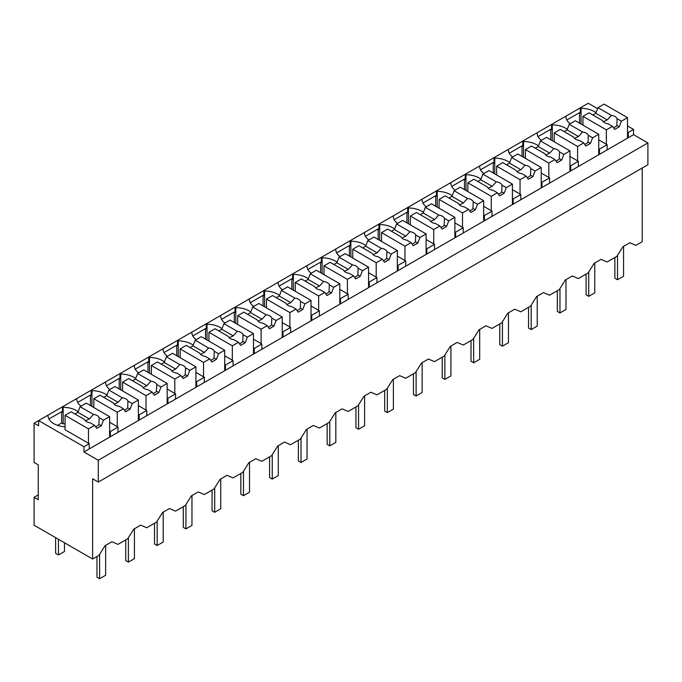 <?xml version="1.0" encoding="UTF-8"?>
<svg xmlns="http://www.w3.org/2000/svg" width="682" height="682" viewBox="0 0 682 682"><rect width="100%" height="100%" fill="white"/><g stroke="black" fill="none" stroke-linecap="round" stroke-linejoin="round"><path stroke-width="1.02" d="M642.239 168.011L642.239 241.692L635.871 245.367L629.836 242.749L622.905 246.748L616.869 256.338L611.984 259.16L607.099 261.973L601.064 259.365L594.133 263.363L588.097 272.953L578.327 278.588L572.292 275.971L565.361 279.97L559.325 289.56L549.556 295.204L543.52 292.587L536.589 296.585L530.553 306.175L520.784 311.81L514.748 309.193L507.817 313.191L501.782 322.782L492.012 328.426L485.976 325.808L479.045 329.807L473.01 339.397L468.125 342.219L463.24 345.032L457.204 342.415L450.273 346.413L444.238 356.004L434.468 361.648L428.432 359.03L421.502 363.029L415.466 372.619L410.581 375.441L405.696 378.254L399.661 375.637L392.73 379.635L386.694 389.226L376.924 394.869L370.889 392.252L363.958 396.251L357.922 405.841L353.037 408.663L348.152 411.476L342.117 408.859L335.186 412.857L329.15 422.456L319.381 428.091L313.345 425.474L306.414 429.472L300.378 439.063L290.609 444.698L284.573 442.089L277.642 446.079L271.607 455.678L261.837 461.313L255.801 458.696L248.87 462.694L242.835 472.285L233.065 477.92L227.029 475.311L220.098 479.31L214.063 488.9L204.293 494.535L198.257 491.918L191.327 495.916L185.291 505.507L175.521 511.15L169.486 508.533L162.555 512.532L156.519 522.122L146.749 527.757L140.714 525.14L133.783 529.138L127.747 538.729L117.977 544.372L111.942 541.755L105.011 545.753L98.975 555.344L92.624 559.01L34.1 525.217L34.1 497.314L38.252 499.71L38.252 464.834L34.1 462.439L34.1 423.198L38.627 425.807L38.627 420.581L34.1 423.198M633.552 134.652L83.937 451.97L98.293 460.256L98.293 482.055L647.9 164.737L647.9 142.939L633.552 134.652L633.552 129.427L627.508 125.94M597.594 108.66L588.242 103.263L565.207 116.562L565.966 116.997A19.36 11.176 0 0 0 570.203 123.706M98.293 482.055L92.624 478.781L92.624 559.01M565.207 116.562L536.436 133.169L537.194 133.612A19.36 11.176 0 0 0 541.431 140.322M536.436 133.169L507.664 149.784L508.422 150.219A19.36 11.176 0 0 0 512.659 156.928M507.664 149.784L478.892 166.399L479.651 166.834A19.36 11.176 0 0 0 483.888 173.543M478.892 166.399L450.12 183.006L450.879 183.441A19.36 11.176 0 0 0 455.116 190.15M450.12 183.006L421.348 199.621L422.107 200.056A19.36 11.176 0 0 0 426.344 206.765M421.348 199.621L392.576 216.228L393.335 216.663A19.36 11.176 0 0 0 397.572 223.372M392.576 216.228L363.804 232.843L364.563 233.278A19.36 11.176 0 0 0 368.8 239.987M363.804 232.843L335.033 249.45L335.791 249.885A19.36 11.176 0 0 0 340.028 256.594M335.033 249.45L306.261 266.065L307.019 266.5A19.36 11.176 0 0 0 311.256 273.209M306.261 266.065L277.489 282.672L278.247 283.107A19.36 11.176 0 0 0 282.484 289.824M277.489 282.672L248.717 299.287L249.476 299.722A19.36 11.176 0 0 0 253.713 306.431M248.717 299.287L219.945 315.894L220.704 316.337A19.36 11.176 0 0 0 224.941 323.046M219.945 315.894L191.173 332.509L191.932 332.944A19.36 11.176 0 0 0 196.169 339.653M191.173 332.509L162.401 349.116L163.16 349.559A19.36 11.176 0 0 0 167.397 356.268M162.401 349.116L133.629 365.731L134.388 366.166A19.36 11.176 0 0 0 138.625 372.875M133.629 365.731L104.858 382.346L105.616 382.781A19.36 11.176 0 0 0 109.853 389.49M104.858 382.346L38.627 420.581L83.937 446.736L83.937 451.97M78.132 411.706A19.36 11.176 0 0 0 63.17 407.282L62.42 406.847L62.42 412.073L61.661 411.638L48.916 419.004M106.904 395.091A19.36 11.176 0 0 0 91.942 390.667L91.192 390.232L91.192 395.466L90.433 395.031L77.688 402.389M135.675 378.484A19.36 11.176 0 0 0 120.714 374.06L119.964 373.625L119.964 378.851L119.205 378.416L106.46 385.782M164.447 361.869A19.36 11.176 0 0 0 149.486 357.445L148.736 357.01L148.736 362.244L147.977 361.81L135.232 369.167M193.219 345.262A19.36 11.176 0 0 0 178.258 340.838L177.508 340.403L177.508 345.629L176.749 345.194L164.004 352.56M221.991 328.647A19.36 11.176 0 0 0 207.03 324.223L206.279 323.788L206.279 329.022L205.521 328.588L192.776 335.945M250.763 312.032A19.36 11.176 0 0 0 235.802 307.616L235.051 307.181L235.051 312.407L234.293 311.972L221.548 319.338M279.535 295.425A19.36 11.176 0 0 0 264.573 291.001L263.823 290.566L263.823 295.8L263.064 295.366L250.32 302.723M308.307 278.81A19.36 11.176 0 0 0 293.345 274.394L292.595 273.951L292.595 279.185L291.836 278.75L279.091 286.116M337.079 262.203A19.36 11.176 0 0 0 322.117 257.779L321.367 257.344L321.367 262.579L320.608 262.144L307.863 269.501M365.85 245.588A19.36 11.176 0 0 0 350.889 241.172L350.139 240.729L350.139 245.963L349.38 245.529L336.635 252.886M394.622 228.982A19.36 11.176 0 0 0 379.661 224.557L378.911 224.122L378.911 229.357L378.152 228.913L365.407 236.279M423.394 212.366A19.36 11.176 0 0 0 408.433 207.942L407.683 207.507L407.683 212.741L406.924 212.307L394.179 219.664M452.166 195.76A19.36 11.176 0 0 0 437.205 191.335L436.454 190.9L436.454 196.126L435.696 195.691L422.951 203.057M480.938 179.144A19.36 11.176 0 0 0 465.977 174.72L465.226 174.285L465.226 179.519L464.468 179.085L451.723 186.442M509.71 162.538A19.36 11.176 0 0 0 494.748 158.113L493.998 157.678L493.998 162.904L493.239 162.469L480.495 169.835M538.482 145.922A19.36 11.176 0 0 0 523.52 141.498L522.77 141.063L522.77 146.298L522.011 145.863L509.266 153.22M567.254 129.316A19.36 11.176 0 0 0 552.292 124.891L551.542 124.456L551.542 129.682L550.783 129.248L538.038 136.613M596.025 112.7A19.36 11.176 0 0 0 581.064 108.276L580.314 107.841L580.314 113.076L579.555 112.641L566.81 119.998M633.552 129.427L628.267 132.478L628.267 137.704M627.508 132.044L628.267 132.478M647.9 142.939L98.293 460.256M579.555 112.641L579.555 123.186M581.064 108.276L581.064 124.064M582.957 124.925A19.36 11.176 0 0 0 582.522 124.9M598.736 148.65L599.495 149.085L607.125 144.686L607.125 149.912M599.495 149.085L599.495 154.32M607.125 144.686L598.736 139.844M89.231 448.918L89.231 443.684L83.937 446.736M89.231 443.684L65.063 429.737L65.063 415.347L71.192 411.809L84.568 419.532A7.476 4.314 0 0 0 86.58 421.672A7.476 4.314 0 0 0 90.288 422.831L94.602 425.329L96.776 428.424L101.311 425.807L98.916 424.426L99.18 417.699A7.476 4.314 0 0 0 97.159 415.568A7.476 4.314 0 0 0 93.46 414.4L80.084 406.677L77.901 412.295L74.969 413.991M47.314 415.568L48.072 416.003A19.36 11.176 0 0 0 65.063 426.821M38.252 494.919L34.1 497.314M118.003 432.311L118.003 427.077L110.373 431.476L110.373 436.71M61.661 411.638L61.661 422.976L63.17 423.846L63.17 407.282M61.661 422.976L57.561 425.346M109.614 431.041L110.373 431.476M65.063 423.931A19.36 11.176 0 0 0 63.17 423.846M118.003 427.077L109.614 422.235M76.086 398.953L76.844 399.388A19.36 11.176 0 0 0 81.081 406.097M550.783 129.248L550.783 139.801M552.292 124.891L552.292 140.671M554.185 141.541A19.36 11.176 0 0 0 553.75 141.506M569.964 165.266L570.723 165.7L578.353 161.293L578.353 166.527M570.723 165.7L570.723 170.926M578.353 161.293L569.964 156.451M522.011 145.863L522.011 156.408M523.52 141.498L523.52 157.286M525.413 158.147A19.36 11.176 0 0 0 524.978 158.122M541.193 181.872L541.951 182.307L549.581 177.908L549.581 183.134M541.951 182.307L541.951 187.541M549.581 177.908L541.193 173.066M493.239 162.469L493.239 173.023M494.748 158.113L494.748 173.893M496.641 174.763A19.36 11.176 0 0 0 496.206 174.728M512.421 198.488L513.179 198.922L520.809 194.515L520.809 199.749M513.179 198.922L513.179 204.157M520.809 194.515L512.421 189.681M464.468 179.085L464.468 189.63M465.977 174.72L465.977 190.508M467.869 191.369A19.36 11.176 0 0 0 467.434 191.344M483.649 215.094L484.408 215.529L492.037 211.13L492.037 216.365M484.408 215.529L484.408 220.763M492.037 211.13L483.649 206.288M435.696 195.691L435.696 206.245M437.205 191.335L437.205 207.115M439.097 207.984A19.36 11.176 0 0 0 438.662 207.95M454.877 231.71L455.636 232.144L463.266 227.737L463.266 232.971M455.636 232.144L455.636 237.379M463.266 227.737L454.877 222.903M406.924 212.307L406.924 222.861M408.433 207.942L408.433 223.73M410.325 224.591A19.36 11.176 0 0 0 409.891 224.566M426.105 248.316L426.864 248.751L434.494 244.352L434.494 249.586M426.864 248.751L426.864 253.985M434.494 244.352L426.105 239.51M378.152 228.913L378.152 239.467M379.661 224.557L379.661 240.337M381.553 241.206A19.36 11.176 0 0 0 381.119 241.181M397.333 264.931L398.092 265.366L405.722 260.959L405.722 266.193M398.092 265.366L398.092 270.601M405.722 260.959L397.333 256.125M349.38 245.529L349.38 256.082M350.889 241.172L350.889 256.952M352.782 257.813A19.36 11.176 0 0 0 352.347 257.787M368.561 281.538L369.32 281.973L376.95 277.574L376.95 282.808M369.32 281.973L369.32 287.207M376.95 277.574L368.561 272.732M320.608 262.144L320.608 272.689M322.117 257.779L322.117 273.559M324.01 274.428A19.36 11.176 0 0 0 323.575 274.403M339.789 298.153L340.548 298.588L348.178 294.181L348.178 299.415M340.548 298.588L340.548 303.822M348.178 294.181L339.789 289.347M291.836 278.75L291.836 289.304M293.345 274.394L293.345 290.174M295.238 291.035A19.36 11.176 0 0 0 294.803 291.009M311.018 314.76L311.776 315.203L319.406 310.796L319.406 316.03M311.776 315.203L311.776 320.429M319.406 310.796L311.018 305.954M263.064 295.366L263.064 305.911M264.573 291.001L264.573 306.781M266.466 307.65A19.36 11.176 0 0 0 266.031 307.625M282.246 331.375L283.004 331.81L290.634 327.411L290.634 332.637M283.004 331.81L283.004 337.044M290.634 327.411L282.246 322.569M234.293 311.972L234.293 322.526M235.802 307.616L235.802 323.396M237.694 324.265A19.36 11.176 0 0 0 237.259 324.231M253.474 347.99L254.233 348.425L261.862 344.018L261.862 349.252M254.233 348.425L254.233 353.651M261.862 344.018L253.474 339.176M205.521 328.588L205.521 339.133M207.03 324.223L207.03 340.011M208.922 340.872A19.36 11.176 0 0 0 208.487 340.847M224.702 364.597L225.461 365.032L233.091 360.633L233.091 365.859M225.461 365.032L225.461 370.266M233.091 360.633L224.702 355.791M176.749 345.194L176.749 355.748M178.258 340.838L178.258 356.618M180.15 357.487A19.36 11.176 0 0 0 179.716 357.453M195.93 381.212L196.689 381.647L204.319 377.24L204.319 382.474M196.689 381.647L196.689 386.873M204.319 377.24L195.93 372.398M147.977 361.81L147.977 372.355M149.486 357.445L149.486 373.233M151.378 374.094A19.36 11.176 0 0 0 150.944 374.068M167.158 397.819L167.917 398.254L175.547 393.855L175.547 399.081M167.917 398.254L167.917 403.488M175.547 393.855L167.158 389.013M119.205 378.416L119.205 388.97M120.714 374.06L120.714 389.84M122.607 390.709A19.36 11.176 0 0 0 122.172 390.675M138.386 414.434L139.145 414.869L146.775 410.462L146.775 415.696M139.145 414.869L139.145 420.103M146.775 410.462L138.386 405.628M90.433 395.031L90.433 405.577M91.942 390.667L91.942 406.455M93.835 407.316A19.36 11.176 0 0 0 93.4 407.29M627.508 138.148L627.508 117.654L604.099 104.133L597.978 107.671L595.795 113.289L592.863 114.985M627.508 117.654L621.387 121.191L619.205 126.809L614.67 129.427L612.496 126.323L608.182 123.834A7.476 4.314 0 0 1 604.474 122.666A7.476 4.314 0 0 1 602.462 120.526L589.086 112.803L582.957 116.341L582.957 125.147M621.387 121.191L617.074 118.702A7.476 4.314 0 0 0 615.053 116.562A7.476 4.314 0 0 0 611.353 115.394L597.978 107.671M612.496 126.323L606.366 129.861L606.366 144.252M606.366 129.861L582.957 116.341M611.353 115.394L607.253 119.904L603.314 121.797M607.253 119.904L595.795 113.289M617.074 118.702L616.809 125.42A7.476 4.314 0 0 1 613.476 127.722M619.205 126.809L616.809 125.42M598.736 154.754L598.736 134.26L575.327 120.748L569.206 124.286L567.023 129.904L564.091 131.6M598.736 134.26L592.615 137.798L590.433 143.416L585.898 146.033L583.724 142.93L579.41 140.441A7.476 4.314 0 0 1 575.702 139.273A7.476 4.314 0 0 1 573.69 137.142L560.314 129.418L554.185 132.956L554.185 141.762M592.615 137.798L588.302 135.309A7.476 4.314 0 0 0 586.281 133.169A7.476 4.314 0 0 0 582.581 132.01L569.206 124.286M583.724 142.93L577.594 146.468L577.594 160.858M577.594 146.468L554.185 132.956M582.581 132.01L578.481 136.519L574.542 138.403M578.481 136.519L567.023 129.904M588.302 135.309L588.037 142.035A7.476 4.314 0 0 1 584.704 144.328M590.433 143.416L588.037 142.035M569.964 171.37L569.964 150.875L546.555 137.355L540.434 140.893L538.251 146.511L535.319 148.207M569.964 150.875L563.843 154.413L561.661 160.031L557.126 162.648L554.952 159.545L550.638 157.056A7.476 4.314 0 0 1 546.93 155.888A7.476 4.314 0 0 1 544.918 153.748L531.542 146.025L525.413 149.563L525.413 158.377M563.843 154.413L559.53 151.924A7.476 4.314 0 0 0 557.509 149.784A7.476 4.314 0 0 0 553.81 148.616L540.434 140.893M554.952 159.545L548.822 163.083L548.822 177.473M548.822 163.083L525.413 149.563M553.81 148.616L549.709 153.135L545.771 155.019M549.709 153.135L538.251 146.511M559.53 151.924L559.266 158.642A7.476 4.314 0 0 1 555.932 160.943M561.661 160.031L559.266 158.642M541.193 187.976L541.193 167.482L517.783 153.97L511.662 157.508L509.48 163.126L506.547 164.822M541.193 167.482L535.072 171.02L532.889 176.638L528.354 179.255L526.18 176.152L521.866 173.663A7.476 4.314 0 0 1 518.158 172.503A7.476 4.314 0 0 1 516.146 170.364L502.77 162.64L496.641 166.178L496.641 174.984M535.072 171.02L530.758 168.531A7.476 4.314 0 0 0 528.738 166.399A7.476 4.314 0 0 0 525.038 165.232L511.662 157.508M526.18 176.152L520.051 179.69L520.051 194.08M520.051 179.69L496.641 166.178M525.038 165.232L520.937 169.741L516.999 171.625M520.937 169.741L509.48 163.126M530.758 168.531L530.494 175.257A7.476 4.314 0 0 1 527.16 177.55M532.889 176.638L530.494 175.257M512.421 204.591L512.421 184.097L489.011 170.577L482.89 174.115L480.708 179.741L477.775 181.429M512.421 184.097L506.3 187.635L504.117 193.253L499.582 195.87L497.408 192.767L493.095 190.278A7.476 4.314 0 0 1 489.386 189.11A7.476 4.314 0 0 1 487.374 186.97L473.999 179.255L467.869 182.785L467.869 191.599M506.3 187.635L501.986 185.146A7.476 4.314 0 0 0 499.966 183.006A7.476 4.314 0 0 0 496.266 181.838L482.89 174.115M497.408 192.767L491.279 196.305L491.279 210.695M491.279 196.305L467.869 182.785M496.266 181.838L492.165 186.357L488.227 188.241M492.165 186.357L480.708 179.741M501.986 185.146L501.722 191.872A7.476 4.314 0 0 1 498.389 194.165M504.117 193.253L501.722 191.872M483.649 221.198L483.649 200.704L460.239 187.192L454.118 190.73L451.936 196.348L449.003 198.044M483.649 200.704L477.528 204.242L475.345 209.86L470.81 212.477L468.636 209.383L464.323 206.885A7.476 4.314 0 0 1 460.614 205.725A7.476 4.314 0 0 1 458.602 203.586L445.227 195.862L439.097 199.4L439.097 208.206M477.528 204.242L473.214 201.753A7.476 4.314 0 0 0 471.194 199.621A7.476 4.314 0 0 0 467.494 198.453L454.118 190.73M468.636 209.383L462.507 212.912L462.507 227.302M462.507 212.912L439.097 199.4M467.494 198.453L463.393 202.963L459.455 204.847M463.393 202.963L451.936 196.348M473.214 201.753L472.95 208.479A7.476 4.314 0 0 1 469.617 210.781M475.345 209.86L472.95 208.479M454.877 237.813L454.877 217.319L431.467 203.807L425.346 207.345L423.164 212.963L420.231 214.651M454.877 217.319L448.756 220.857L446.574 226.475L442.038 229.092L439.864 225.989L435.551 223.5A7.476 4.314 0 0 1 431.842 222.332A7.476 4.314 0 0 1 429.831 220.192L416.455 212.477L410.325 216.015L410.325 224.821M448.756 220.857L444.442 218.368A7.476 4.314 0 0 0 442.422 216.228A7.476 4.314 0 0 0 438.722 215.06L425.346 207.345M439.864 225.989L433.735 229.527L433.735 243.917M433.735 229.527L410.325 216.015M438.722 215.06L434.622 219.578L430.683 221.462M434.622 219.578L423.164 212.963M444.442 218.368L444.178 225.094A7.476 4.314 0 0 1 440.845 227.387M446.574 226.475L444.178 225.094M426.105 254.42L426.105 233.935L402.695 220.414L396.574 223.952L394.392 229.57L391.459 231.266M426.105 233.935L419.984 237.464L417.802 243.09L413.266 245.699L411.093 242.604L406.779 240.107A7.476 4.314 0 0 1 403.071 238.947A7.476 4.314 0 0 1 401.059 236.807L387.683 229.084L381.553 232.622L381.553 241.428M419.984 237.464L415.67 234.975A7.476 4.314 0 0 0 413.65 232.843A7.476 4.314 0 0 0 409.95 231.675L396.574 223.952M411.093 242.604L404.963 246.142L404.963 260.524M404.963 246.142L381.553 232.622M409.95 231.675L405.85 236.185L401.911 238.069M405.85 236.185L394.392 229.57M415.67 234.975L415.406 241.701A7.476 4.314 0 0 1 412.073 244.003M417.802 243.09L415.406 241.701M397.333 271.035L397.333 250.541L373.924 237.029L367.803 240.567L365.62 246.185L362.688 247.873M397.333 250.541L391.212 254.079L389.03 259.697L384.495 262.314L382.321 259.211L378.007 256.722A7.476 4.314 0 0 1 374.299 255.554A7.476 4.314 0 0 1 372.287 253.423L358.911 245.699L352.782 249.237L352.782 258.043M391.212 254.079L386.899 251.59A7.476 4.314 0 0 0 384.878 249.45A7.476 4.314 0 0 0 381.178 248.282L367.803 240.567M382.321 259.211L376.191 262.749L376.191 277.139M376.191 262.749L352.782 249.237M381.178 248.282L377.078 252.8L373.139 254.684M377.078 252.8L365.62 246.185M386.899 251.59L386.634 258.316A7.476 4.314 0 0 1 383.301 260.609M389.03 259.697L386.634 258.316M368.561 287.642L368.561 267.156L345.152 253.636L339.031 257.174L336.848 262.792L333.916 264.488M368.561 267.156L362.44 270.694L360.258 276.312L355.723 278.921L353.549 275.826L349.235 273.337A7.476 4.314 0 0 1 345.527 272.169A7.476 4.314 0 0 1 343.515 270.029L330.139 262.306L324.01 265.844L324.01 274.65M362.44 270.694L358.127 268.197A7.476 4.314 0 0 0 356.106 266.065A7.476 4.314 0 0 0 352.406 264.897L339.031 257.174M353.549 275.826L347.419 279.364L347.419 293.746M347.419 279.364L324.01 265.844M352.406 264.897L348.306 269.407L344.367 271.291M348.306 269.407L336.848 262.792M358.127 268.197L357.862 274.923A7.476 4.314 0 0 1 354.529 277.224M360.258 276.312L357.862 274.923M339.789 304.257L339.789 283.763L316.38 270.251L310.259 273.789L308.076 279.407L305.144 281.103M339.789 283.763L333.668 287.301L331.486 292.919L326.951 295.536L324.777 292.433L320.463 289.944A7.476 4.314 0 0 1 316.755 288.776A7.476 4.314 0 0 1 314.743 286.645L301.367 278.921L295.238 282.459L295.238 291.265M333.668 287.301L329.355 284.812A7.476 4.314 0 0 0 327.334 282.672A7.476 4.314 0 0 0 323.635 281.513L310.259 273.789M324.777 292.433L318.647 295.971L318.647 310.361M318.647 295.971L295.238 282.459M323.635 281.513L319.534 286.022L315.596 287.906M319.534 286.022L308.076 279.407M329.355 284.812L329.091 291.538A7.476 4.314 0 0 1 325.757 293.831M331.486 292.919L329.091 291.538M311.018 320.864L311.018 300.378L287.608 286.858L281.487 290.396L279.305 296.014L276.372 297.71M311.018 300.378L304.897 303.916L302.714 309.534L298.179 312.151L296.005 309.048L291.691 306.559A7.476 4.314 0 0 1 287.983 305.391A7.476 4.314 0 0 1 285.971 303.251L272.595 295.528L266.466 299.066L266.466 307.872M304.897 303.916L300.583 301.418A7.476 4.314 0 0 0 298.563 299.287A7.476 4.314 0 0 0 294.863 298.119L281.487 290.396M296.005 309.048L289.876 312.586L289.876 326.968M289.876 312.586L266.466 299.066M294.863 298.119L290.762 302.629L286.824 304.522M290.762 302.629L279.305 296.014M300.583 301.418L300.319 308.145A7.476 4.314 0 0 1 296.985 310.446M302.714 309.534L300.319 308.145M282.246 337.479L282.246 316.985L258.836 303.473L252.715 307.011L250.533 312.629L247.6 314.325M282.246 316.985L276.125 320.523L273.942 326.141L269.407 328.758L267.233 325.655L262.92 323.166A7.476 4.314 0 0 1 259.211 321.998A7.476 4.314 0 0 1 257.199 319.867L243.824 312.143L237.694 315.681L237.694 324.487M276.125 320.523L271.811 318.034A7.476 4.314 0 0 0 269.791 315.894A7.476 4.314 0 0 0 266.091 314.734L252.715 307.011M267.233 325.655L261.104 329.193L261.104 343.583M261.104 329.193L237.694 315.681M266.091 314.734L261.99 319.244L258.052 321.128M261.99 319.244L250.533 312.629M271.811 318.034L271.547 324.76A7.476 4.314 0 0 1 268.214 327.053M273.942 326.141L271.547 324.76M253.474 354.094L253.474 333.6L230.064 320.08L223.943 323.618L221.761 329.236L218.828 330.932M253.474 333.6L247.353 337.138L245.17 342.756L240.635 345.373L238.461 342.27L234.148 339.781A7.476 4.314 0 0 1 230.439 338.613A7.476 4.314 0 0 1 228.427 336.473L215.052 328.75L208.922 332.287L208.922 341.094M247.353 337.138L243.039 334.649A7.476 4.314 0 0 0 241.019 332.509A7.476 4.314 0 0 0 237.319 331.341L223.943 323.618M238.461 342.27L232.332 345.808L232.332 360.198M232.332 345.808L208.922 332.287M237.319 331.341L233.218 335.851L229.28 337.743M233.218 335.851L221.761 329.236M243.039 334.649L242.775 341.367A7.476 4.314 0 0 1 239.442 343.668M245.17 342.756L242.775 341.367M224.702 370.701L224.702 350.207L201.292 336.695L195.171 340.233L192.989 345.851L190.056 347.547M224.702 350.207L218.581 353.745L216.399 359.363L211.863 361.98L209.689 358.877L205.376 356.388A7.476 4.314 0 0 1 201.667 355.22A7.476 4.314 0 0 1 199.655 353.088L186.28 345.365L180.15 348.903L180.15 357.709M218.581 353.745L214.267 351.256A7.476 4.314 0 0 0 212.247 349.116A7.476 4.314 0 0 0 208.547 347.956L195.171 340.233M209.689 358.877L203.56 362.415L203.56 376.805M203.56 362.415L180.15 348.903M208.547 347.956L204.447 352.466L200.508 354.35M204.447 352.466L192.989 345.851M214.267 351.256L214.003 357.982A7.476 4.314 0 0 1 210.67 360.275M216.399 359.363L214.003 357.982M195.93 387.316L195.93 366.822L172.52 353.302L166.399 356.839L164.217 362.457L161.284 364.154M195.93 366.822L189.809 370.36L187.627 375.978L183.091 378.595L180.918 375.492L176.604 373.003A7.476 4.314 0 0 1 172.896 371.835A7.476 4.314 0 0 1 170.884 369.695L157.508 361.972L151.378 365.509L151.378 374.324M189.809 370.36L185.495 367.871A7.476 4.314 0 0 0 183.475 365.731A7.476 4.314 0 0 0 179.775 364.563L166.399 356.839M180.918 375.492L174.788 379.03L174.788 393.42M174.788 379.03L151.378 365.509M179.775 364.563L175.675 369.081L171.736 370.965M175.675 369.081L164.217 362.457M185.495 367.871L185.231 374.589A7.476 4.314 0 0 1 181.898 376.89M187.627 375.978L185.231 374.589M167.158 403.923L167.158 383.429L143.749 369.917L137.628 373.455L135.445 379.073L132.513 380.769M167.158 383.429L161.037 386.967L158.855 392.585L154.32 395.202L152.146 392.099L147.832 389.61A7.476 4.314 0 0 1 144.124 388.45A7.476 4.314 0 0 1 142.112 386.31L128.736 378.587L122.607 382.125L122.607 390.931M161.037 386.967L156.724 384.478A7.476 4.314 0 0 0 154.703 382.346A7.476 4.314 0 0 0 151.003 381.178L137.628 373.455M152.146 392.099L146.016 395.637L146.016 410.027M146.016 395.637L122.607 382.125M151.003 381.178L146.903 385.688L142.964 387.572M146.903 385.688L135.445 379.073M156.724 384.478L156.459 391.204A7.476 4.314 0 0 1 153.126 393.497M158.855 392.585L156.459 391.204M138.386 420.538L138.386 400.044L114.977 386.524L108.856 390.061L106.673 395.688L103.741 397.376M138.386 400.044L132.265 403.582L130.083 409.2L125.548 411.817L123.374 408.714L119.06 406.225A7.476 4.314 0 0 1 115.352 405.057A7.476 4.314 0 0 1 113.34 402.917L99.964 395.202L93.835 398.731L93.835 407.546M132.265 403.582L127.952 401.093A7.476 4.314 0 0 0 125.931 398.953A7.476 4.314 0 0 0 122.231 397.785L108.856 390.061M123.374 408.714L117.244 412.252L117.244 426.642M117.244 412.252L93.835 398.731M122.231 397.785L118.131 402.303L114.192 404.187M118.131 402.303L106.673 395.688M127.952 401.093L127.687 407.819A7.476 4.314 0 0 1 124.354 410.112M130.083 409.2L127.687 407.819M109.614 437.145L109.614 416.651L86.205 403.139L80.084 406.677M109.614 416.651L103.494 420.189L99.18 417.699M103.494 420.189L101.311 425.807M94.602 425.329L88.472 428.859L88.472 443.249M88.472 428.859L65.063 415.347M93.46 414.4L89.359 418.91L85.421 420.794M89.359 418.91L77.901 412.295M95.582 426.727A7.476 4.314 0 0 0 98.916 424.426M64.492 542.77L64.492 551.482L58.456 554.978L55.626 553.341L55.626 537.646M58.456 554.978L58.456 539.283M623.544 246.381L623.544 276.244L617.508 279.731L617.508 255.332M614.866 257.498L614.866 278.205L617.508 279.731M594.772 262.988L594.772 292.859L588.737 296.346L588.737 271.939M586.094 274.113L586.094 294.82L588.737 296.346M566 279.603L566 309.466L559.965 312.953L559.965 288.554M557.322 290.72L557.322 311.427L559.965 312.953M537.228 296.21L537.228 326.081L531.193 329.568L531.193 305.161M528.55 307.335L528.55 328.042L531.193 329.568M508.457 312.825L508.457 342.688L502.421 346.175L502.421 321.776M499.778 323.941L499.778 344.649L502.421 346.175M479.685 329.44L479.685 359.303L473.649 362.79L473.649 338.383M471.006 340.557L471.006 361.264L473.649 362.79M450.913 346.047L450.913 375.91L444.877 379.397L444.877 354.998M442.234 357.163L442.234 377.871L444.877 379.397M422.141 362.662L422.141 392.525L416.105 396.012L416.105 371.605M413.463 373.779L413.463 394.486L416.105 396.012M393.369 379.269L393.369 409.132L387.333 412.627L387.333 388.22M384.691 390.385L384.691 411.101L387.333 412.627M364.597 395.884L364.597 425.747L358.562 429.234L358.562 404.827M355.919 407.001L355.919 427.708L358.562 429.234M335.825 412.491L335.825 442.354L329.79 445.849L329.79 421.442M327.147 423.607L327.147 444.323L329.79 445.849M307.053 429.106L307.053 458.969L301.018 462.456L301.018 438.049M298.375 440.222L298.375 460.93L301.018 462.456M278.282 445.713L278.282 475.584L272.246 479.071L272.246 454.664M269.603 456.829L269.603 477.545L272.246 479.071M249.51 462.328L249.51 492.191L243.474 495.678L243.474 471.279M240.831 473.444L240.831 494.152L243.474 495.678M220.738 478.934L220.738 508.806L214.702 512.293L214.702 487.886M212.059 490.06L212.059 510.767L214.702 512.293M191.966 495.55L191.966 525.413L185.93 528.9L185.93 504.501M183.287 506.666L183.287 527.374L185.93 528.9M163.194 512.156L163.194 542.028L157.158 545.515L157.158 521.108M154.516 523.282L154.516 543.989L157.158 545.515M134.422 528.772L134.422 558.635L128.387 562.121L128.387 537.723M125.744 539.888L125.744 560.595L128.387 562.121M105.65 545.387L105.65 575.25L99.615 578.737L99.615 554.33M96.972 556.503L96.972 577.211L99.615 578.737"/></g></svg>
